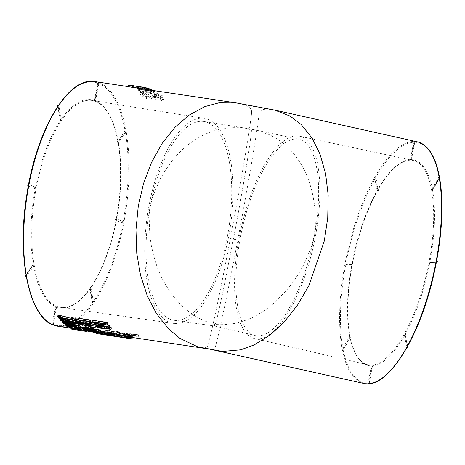 <?xml version="1.0" encoding="UTF-8"?>
<svg xmlns="http://www.w3.org/2000/svg" width="465" height="465" viewBox="0 0 465 465"><rect width="100%" height="100%" fill="white"/><g stroke="black" fill="none" stroke-linecap="round" stroke-linejoin="round"><path stroke-width="0.35" stroke-dasharray="2.33 1.74" d="M148.213 90.384A123.737 49.953 98.6 0 0 147.341 90.018A123.737 49.953 98.6 0 0 146.876 89.844L133.647 87.85A123.737 49.953 98.6 0 0 132.88 87.583L146.109 89.582A123.737 49.953 98.6 0 0 144.772 89.199L149.864 90.634L148.213 90.384L148.527 88.774L147.178 88.228L133.164 85.967L144.394 87.658M251.629 112.67C251.995 109.159 249.269 106.444 243.451 104.515L268.206 109.136C262.504 108.932 259.458 110.571 259.057 114.053C257.622 128.863 247.339 189.656 237.755 239.981L230.326 238.592C239.911 188.273 250.199 127.474 251.629 112.67M203.391 348.209L207.326 347.146C209.692 341.868 220.794 289.451 230.326 238.592M236.575 102.951L243.451 104.515M96.54 330.731L84.857 328.848L99.83 331.109L93.802 330.51L96.54 330.731L96.395 332.359L86.566 330.877M107.264 330.115L121.295 332.12L107.491 330.382L107.27 330.609L108.194 330.824L119.674 332.76L105.305 330.284L107.264 330.115L107.183 331.719L121.22 333.725L106.991 332.039L119.569 334.37L105.206 331.894L107.183 331.719M106.933 332.086L107.026 330.476L120.034 332.626L119.935 334.236L106.95 332.08M111.007 332.434L109.618 332.225L111.431 331.673L112.826 331.882L111.007 332.434L110.879 334.056L109.49 333.841L111.327 333.283L112.722 333.498L110.879 334.056M103.387 331.481L108.345 332.126L103.027 331.673L102.881 333.295L107.839 333.835L103.05 333.376L113.64 335.009C116.564 335.224 113.187 334.608 111.495 334.387L116.605 335.282L108.287 334.411L101.19 333.068L107.839 333.835L107.979 332.213C101.225 331.336 101.428 331.493 108.589 332.678C115.93 333.684 116.948 333.713 111.635 332.766L116.75 333.649L112.757 333.388L101.335 331.446L103.387 331.481L103.253 333.103M115.064 333.422L111.635 332.766L111.495 334.387L114.919 335.044L115.064 333.422M113.344 334.126L99.097 331.777L115.297 333.899L102.899 332.312L113.733 334.091L113.286 334.631M96.546 331.929L105.078 332.969C108.147 333.324 114.593 334.347 111.431 334.178L96.546 331.929L96.435 332.789M112.356 334.492L112.396 334.155L111.408 334.347M129.625 334.126L122.83 332.777L128.27 332.963L132.909 334.033L132.211 334.207L138.64 334.794L129.625 334.126L129.526 335.736L122.748 334.387L128.166 334.556L132.827 335.631L132.118 335.811L138.558 336.393L129.526 335.736M132.967 335.335L121.284 333.417L136.257 335.678L130.235 335.166L132.967 335.335L132.851 336.951L120.83 335.137L132.851 336.951M116.145 334.451L115.965 336.079L126.759 337.706L126.957 336.079L117.523 334.277L132.409 336.526L121.226 334.951L130.636 336.73L116.145 334.451L126.957 336.079L126.759 337.706L116.936 335.968L132.252 338.154M130.915 338.067L121.057 336.579L121.208 334.957L121.04 336.584L130.886 338.322M113.611 334.533L122.219 335.579C125.41 335.945 131.787 336.98 128.497 336.776L113.594 334.678M129.479 337.073L129.514 336.759L128.48 336.922M71.377 327.453L86.676 329.854L71.377 327.453L71.18 328.441M82.439 328.296L69.657 326.564L83.561 328.54M80.846 326.895L77.864 326.447C84.281 327.563 78.132 327.47 75.661 326.302L74.522 326.134C74.906 327.023 65.083 324.698 70.959 325.39L67.181 325.023L71.546 326.186L82.607 327.569L81.701 327.122M74.313 327.023L74.156 327.767M68.483 326.883L68.855 325.314L70.959 325.39L70.575 326.959M77.486 328.017L77.864 326.447L81.026 327.261L80.654 328.836M78.556 325.57L72.116 324.175L65.251 323.518L70.5 324.994L75.278 325.343L74.633 324.93L80.991 326.308M76.835 323.559L75.086 323.158C71.122 322.431 64.449 321.286 63.449 321.879C63.031 322.332 69.151 323.46 72.383 323.902C75.394 324.43 77.562 324.593 78.881 324.39M162.419 101.004L160.059 99.928L160.948 99.097L160.646 97.97L159.419 96.842L155.56 95L156.641 94.674L159.385 95.767L161.983 97.255L163.389 98.76L163.453 100.097L162.419 101.004L162.895 99.533L160.524 98.452L161.407 97.603L161.088 96.458L159.832 95.302L155.967 93.453L157.042 93.116L162.43 95.744L163.849 97.284L163.895 98.656L162.895 99.533M157.926 97.307L158.315 98.307C157.885 101.161 144.103 96.726 145.109 94.505C145.196 92.721 155.903 94.86 157.926 97.307L158.367 95.796L158.768 96.807C158.35 99.708 144.487 95.191 145.539 92.977C145.586 91.157 156.374 93.337 158.367 95.796M147.777 98.08L146.632 98.621L141.459 95.528L140.052 94.023L139.843 93.076L140.854 92.291L143.284 93.151L142.459 93.761L142.796 94.773L146.295 97.359L147.777 98.08L148.248 96.598L147.109 97.156L144.429 95.755L141.883 94.006L140.471 92.477L140.261 91.524L141.25 90.739L143.691 91.605L142.877 92.233L143.226 93.256L144.47 94.447L148.248 96.598M139.192 90.803A123.737 49.953 98.6 0 0 138.448 90.291L145.411 91.343A123.737 49.953 98.6 0 0 143.54 90.222L136.576 89.17A123.737 49.953 98.6 0 0 135.809 88.774L150.695 91.024A123.737 49.953 -81.4 0 1 151.456 91.413L145.19 90.472A123.737 49.953 -81.4 0 1 147.062 91.593L153.334 92.535A123.737 49.953 -81.4 0 1 154.078 93.047L139.192 90.803L139.564 89.228L138.808 88.71L145.772 89.762L143.877 88.623L136.14 87.176L150.131 89.286M133.81 87.53L137.466 88.083A123.737 49.953 98.6 0 0 136.745 88.054L128.369 86.682M136.768 87.897L142.389 88.751L142.627 87.129M130.427 85.31L130.194 86.938L132.403 87.24L132.647 85.612M92.372 320.234L95.093 322.007L102.085 323.349L107.741 323.413M107.055 325.052L101.271 323.634L94.331 323.123L99.469 324.89L104.3 325.076L103.712 324.529L109.996 326.081M103.904 326.354L97.691 325.477L99.841 325.43L99.347 325.111L96.022 325.169L100.289 326.61L111.408 327.825M109.728 326.947L106.77 326.256L109.839 327.482L106.485 327.215M75.179 317.74L75.435 318.13L90.32 320.373M80.852 321.088L78.23 320.17L81.119 320.263L80.852 319.885L76.539 319.81L78.242 320.815L90.111 322.129L87.879 322.076L88.152 322.443L91.89 322.495M89.948 321.478L83.898 320.926M91.559 323.535C88.681 322.727 77.481 321.019 78.12 321.867L80.462 322.884C83.479 323.495 92.198 325.169 93.459 324.465M84.299 325.32L85.357 326.308L84.084 326.116M82.043 325.808L85.955 326.831L97.284 328.302M97.051 329.208L86.072 326.924L87.176 327.802L84.142 327.505L99.115 329.766M99.004 330.214L95.825 329.575L98.83 330.551L95.435 330.103L84.74 327.935L86.246 328.906L87.815 329.139L86.734 328.464C91.396 329.423 99.434 331.318 100.481 330.662M95.476 331.307L95.842 329.726L98.964 330.516L98.609 332.097M100.597 331.324L97.737 330.789L100.777 331.65L97.388 331.19L86.659 329.139L89.774 330.185L88.664 329.621C93.337 330.528 101.434 332.26 102.422 331.795M97.429 332.504L97.766 330.911L100.911 331.632L100.58 333.231M58.113 315.038L59.369 316.88L61.02 317.13L60.032 315.689L74.22 319.077M71.412 317.136L72.29 318.432L71.069 318.13M73.825 320.28L62.944 317.647L63.897 318.909L62.595 318.717M60.531 318.589L64.443 319.595L65.92 319.821L65.612 319.438L75.801 320.978M75.487 321.989L61.148 319.211L66.257 320.495L66.838 321.164L62.415 320.676L62.734 321.024L77.126 322.559M410.95 159.646L414.239 142.244L414.745 142.4L413.635 142.255L410.345 159.664L411.455 159.809L410.345 159.664M439.309 176.154A0.825 0.494 29.2 0 0 439.204 176.125L432.252 188.558A0.825 0.494 -150.8 0 1 433.078 189.522A0.825 0.494 -150.8 0 1 432.467 189.685L432.252 188.558M352.54 262.998L345.995 263.173A0.825 0.767 -91.5 0 1 345.867 264.8A0.825 0.767 -91.5 0 1 345.693 264.783L352.238 264.608A0.825 0.767 88.5 0 0 353.15 263.876A0.825 0.767 88.5 0 0 352.54 262.998L352.238 264.608M377.842 190.016L375.54 177.833A0.825 0.587 -10.7 0 1 374.895 178.984L377.202 191.167A0.825 0.587 169.3 0 0 377.842 190.016L377.202 191.167M429.788 262.527L436.333 262.353A0.825 0.767 88.5 0 0 436.373 262.365L429.962 262.545A0.825 0.767 -91.5 0 1 429.788 262.527L430.09 260.917A0.825 0.767 -91.5 0 1 429.962 262.545M407.497 346.565A0.825 0.587 169.3 0 0 407.433 346.547L405.125 334.364A0.825 0.587 -10.7 0 1 404.486 335.515L405.125 334.364M371.378 365.879L368.088 383.282L369.198 383.433L368.699 383.27L371.983 365.862L372.488 366.025L371.378 365.879L371.983 365.862M349.86 335.846L342.908 348.273A0.825 0.494 -150.8 0 1 343.734 349.238A0.825 0.494 -150.8 0 1 343.124 349.401L350.075 336.974A0.825 0.494 29.2 0 0 350.686 336.811A0.825 0.494 29.2 0 0 349.86 335.846L350.075 336.974M432.467 189.685L439.419 177.252A0.825 0.494 29.2 0 0 439.518 177.27M436.682 260.755A0.825 0.767 88.5 0 0 436.635 260.743L430.09 260.917M404.486 335.515L406.788 347.698A0.825 0.587 169.3 0 0 406.858 347.71M35.166 188.802A0.825 0.75 111.4 0 1 35.02 188.761L28.289 186.122A0.825 0.75 -68.6 0 0 28.342 186.128L35.166 188.802L35.323 187.994L35.474 187.192L28.65 184.518A0.825 0.75 -68.6 0 0 28.592 184.512M26.255 276.599A0.825 0.581 -145.5 0 0 26.348 276.617L33.497 266.201L33.271 264.887L26.116 275.303A0.825 0.581 -145.5 0 0 26.028 275.297M53.289 324.471L56.579 307.063L55.945 306.819L52.661 324.221L52.167 324.192L53.289 324.471L52.655 324.221A123.08 49.691 -81.4 0 1 26.348 276.617L26.116 275.303A123.08 49.691 -81.4 0 1 28.348 186.128L28.65 184.518A123.08 49.691 -81.4 0 1 58.108 106.014L60.607 120.208L61.27 119.243L58.77 105.044A0.825 0.482 -10 0 0 58.637 105.032M94.912 100.597L95.546 100.847L98.83 83.444L98.202 83.194L94.912 100.597L94.418 100.568L95.546 100.847M93.384 301.657L90.884 287.457L90.553 287.94L90.222 288.422L92.721 302.622A0.825 0.482 170 0 1 92.244 302.279A0.825 0.482 170 0 1 93.384 301.657L92.721 302.622A123.08 49.691 -81.4 0 1 53.289 324.465M58.77 105.049A123.08 49.691 -81.4 0 1 98.202 83.194L98.83 83.444A123.08 49.691 -81.4 0 1 125.143 131.049L117.988 141.465L118.22 142.778L125.376 132.362A0.825 0.581 34.5 0 1 125.143 131.049L125.376 132.362A123.08 49.691 -81.4 0 1 123.144 221.538L116.32 218.864L116.018 220.474L122.841 223.148A0.825 0.75 111.4 0 1 123.144 221.538L122.841 223.148A123.08 49.691 -81.4 0 1 93.384 301.651M268.206 109.136L274.652 110.066M217.254 350.808L214.749 348.529C217.806 340.153 227.588 293.804 237.755 239.981M207.477 122.452A100.539 40.589 98.6 0 0 204.025 121.505A100.539 40.589 98.6 0 0 148.742 214.842A100.539 40.589 98.6 0 0 174.038 320.327A100.539 40.589 98.6 0 0 228.315 231.303A100.539 40.589 98.6 0 0 207.477 122.452M208.053 119.389A103.66 41.85 98.6 0 0 204.478 118.412A103.66 41.85 98.6 0 0 147.492 214.656A103.66 41.85 98.6 0 0 173.561 323.419A103.66 41.85 98.6 0 0 229.536 231.646A103.66 41.85 98.6 0 0 208.053 119.389M290.247 306.307A100.539 36.067 -77.5 0 0 318.374 202.757A100.539 36.067 -77.5 0 0 298.949 139.238A100.539 36.067 -77.5 0 0 242.021 229.565A100.539 36.067 -77.5 0 0 255.262 335.509A100.539 36.067 -77.5 0 0 261.865 335.393A100.539 36.067 -77.5 0 0 290.247 306.307M290.654 308.452A103.66 37.188 -77.5 0 0 319.653 201.7A103.66 37.188 -77.5 0 0 299.634 136.193A103.66 37.188 -77.5 0 0 240.922 229.321A103.66 37.188 -77.5 0 0 254.588 338.561A103.66 37.188 -77.5 0 0 290.654 308.452M204.025 121.505L251.263 129.09L251.414 129.508C251.989 133.874 244.282 181.24 234.697 232.279L223.09 291.166L217.358 316.979C215.987 322.373 215.045 325.39 214.534 326.041L214.365 324.361C219.317 324.925 224.979 324.797 231.332 323.971C235.435 323.477 240.591 322.111 246.805 319.868C251.059 318.333 255.965 315.845 261.51 312.416C265.242 310.143 269.88 306.644 275.42 301.925L288.062 288.591L293.88 280.953L299.169 272.816L304.122 264.039L311.788 245.927L313.962 236.162L315.45 226.339L314.741 206.751L313.259 197.439C310.823 184.901 306.801 173.881 301.198 164.383C297.67 158.716 294.508 154.374 291.718 151.363C287.678 146.94 283.906 143.54 280.418 141.157C275.309 137.681 270.897 135.239 267.177 133.827L251.263 129.09L298.949 139.238M251.263 129.09C241.405 127.346 228.914 126.939 219.172 129.468C208.675 132.101 201.723 135.053 189.441 143.737C184.25 147.667 179.984 151.613 176.654 155.56L170.771 162.581L165.435 170.207L160.565 178.368L152.712 196.346L150.555 205.995C150.021 208.727 149.126 213.29 149.085 215.812L149.823 235.86L151.346 245.607L153.467 255.053L156.263 264.242C157.78 269.27 160.251 274.955 163.668 281.313C171.021 294.258 175.997 300.32 184.843 308.4C189.325 312.265 193.905 315.468 198.59 318.008C203.699 320.722 208.959 322.844 214.365 324.361M57.986 105.985A0.825 0.482 -10 0 0 58.108 106.008L58.77 105.044M436.333 262.353A123.08 44.152 102.5 0 1 407.433 346.541L406.788 347.698A123.08 44.152 102.5 0 1 368.699 383.265L368.088 383.288A123.08 44.152 102.5 0 1 343.124 349.401L342.908 348.273A123.08 44.152 102.5 0 1 345.693 264.783L345.995 263.173A123.08 44.152 102.5 0 1 374.895 178.984L375.54 177.833A123.08 44.152 102.5 0 1 413.635 142.261L414.239 142.244A123.08 44.152 102.5 0 1 439.204 176.125L439.419 177.252A123.08 44.152 102.5 0 1 436.635 260.743M117.988 141.465A0.825 0.581 -145.5 0 0 118.22 142.778M116.32 218.864A0.825 0.75 -68.6 0 0 116.018 220.474M90.884 287.457A0.825 0.482 -10 0 0 89.745 288.085A0.825 0.482 -10 0 0 90.222 288.422M60.607 120.208A0.825 0.482 170 0 1 60.125 119.865A0.825 0.482 170 0 1 61.27 119.243M35.02 188.761A0.825 0.75 111.4 0 1 35.474 187.192M56.579 307.063L55.945 306.819M33.497 266.201A0.825 0.581 34.5 0 1 33.271 264.887M156.641 94.674L157.042 93.116M155.56 95L155.967 93.453M160.059 99.928L160.524 98.452M155.885 95.418C152.741 93.529 150.178 92.965 148.201 93.727C147.562 95.081 155.932 97.685 156.118 96.011L155.885 95.418L155.444 96.935C152.305 95.058 149.747 94.5 147.771 95.255C147.161 96.61 155.484 99.161 155.67 97.516L155.444 96.935M143.284 93.151L143.691 91.605M140.854 92.291L141.25 90.739M146.632 98.621L147.109 97.156M145.411 91.343L145.772 89.762M143.54 90.222L143.877 88.623M136.576 89.17L136.913 87.571M135.809 88.774L136.14 87.176M150.695 91.024L150.898 90.03M151.456 91.413L151.799 89.821L145.528 88.873L147.422 90.012L153.694 90.954L154.45 91.477L139.564 89.228M145.19 90.472L145.528 88.873M147.062 91.593L147.422 90.012M153.334 92.535L153.694 90.954M154.078 93.047L154.45 91.477M138.448 90.291L138.808 88.71M146.109 89.582L146.399 87.961L145.045 87.577M149.864 90.634L150.009 89.896M150.183 89.024L148.527 88.774M146.876 89.844L147.178 88.228M133.647 87.85L133.943 86.234M132.88 87.583L133.164 85.967M145.016 87.751L146.399 87.961M137.466 88.083L137.686 86.455M136.96 86.42L130.247 85.252M94.29 320.891L105.875 322.634L105.125 323.262C102.021 323.036 93.907 322.018 94.29 320.891L93.802 322.338M105.561 324.477L105.875 322.634L105.381 324.082M103.712 324.529L103.247 326.006M95.97 323.564L95.959 323.477C96.365 322.977 102.149 323.756 102.748 324.709C100.859 325 98.597 324.622 95.97 323.564L95.505 325.047M104.451 326.901L104.009 328.412M106.77 326.256L106.595 326.843M106.747 326.5L106.299 327.999M103.37 326.273L103.224 326.767M99.841 325.43L99.394 326.93M99.347 325.111L98.894 326.604M75.435 318.13L74.941 319.577M87.879 322.076L87.635 322.844M88.152 322.443L87.687 323.925M80.852 319.885L80.672 320.437L80.852 319.885M90.896 324.221L82.572 323.036L79.8 322.204L85.432 322.687C90.169 323.437 92.279 323.919 91.774 324.122L90.896 324.221L90.448 325.721M82.311 326.041L81.91 327.593M85.618 326.54L85.217 328.092M85.955 326.831L85.56 328.383M87.437 327.052L87.036 328.604M87.1 326.761L86.699 328.313M85.357 326.308L84.95 327.854M86.833 326.529L86.06 325.82L93.709 327.569L86.833 326.529L86.426 328.081M86.06 325.82L85.647 327.36M93.709 327.569L93.308 329.115M95.528 329.057L88.652 328.023L87.844 327.389L95.528 329.057L95.151 330.627M88.652 328.023L88.269 329.592M87.844 327.389L87.455 328.953M84.142 327.505L83.764 329.075M87.449 328.005L87.071 329.575M87.798 328.261L87.426 329.83M89.28 328.482L88.908 330.057M88.925 328.226L88.548 329.801M87.548 327.145L87.153 328.703M86.072 326.924L85.676 328.482M87.176 327.802L86.792 329.365M83.863 327.302L83.723 327.866M86.246 328.906L85.897 330.493M87.815 329.139L87.466 330.731M86.734 328.464L86.374 330.045M95.825 329.575L95.453 331.15M84.74 327.935L84.368 329.511M88.21 329.947L87.885 331.551M89.774 330.185L89.454 331.783M88.664 329.621L88.327 331.22M97.737 330.789L97.394 332.382M86.659 329.139L86.316 330.731M61.02 317.13L60.909 317.479M60.032 315.689L59.537 317.13M72.563 318.827L72.087 320.286M72.29 318.432L71.808 319.891M59.369 316.88L58.886 318.345M72.249 320.17L65.373 319.135L64.681 318.217L72.249 320.17L71.79 321.658M65.373 319.135L65.123 319.932M64.681 318.217L64.205 319.688M60.828 318.717L60.369 320.205M64.135 319.217L63.676 320.705M64.443 319.595L63.984 321.088M65.92 319.821L65.466 321.315M65.612 319.438L65.152 320.926M64.42 317.868L64.275 318.327M62.944 317.647L62.839 317.967M63.897 318.909L63.432 320.397M73.499 321.867L68.431 321.338L67.977 320.821L73.499 321.867L73.052 323.373M73.528 321.896L73.081 323.402M68.431 321.338L67.983 322.85M67.977 320.821L67.53 322.326M62.734 321.024L62.304 322.547M61.148 319.211L60.694 320.705M61.461 319.583L61.008 321.083M66.257 320.495L65.809 322.001M66.838 321.164L66.396 322.675M62.415 320.676L62.229 321.315M67.902 322.262C73.464 323.018 76.58 323.628 77.242 324.099C76.19 324.338 66.745 323.053 65.164 322.175L67.902 322.262L67.472 323.785M74.633 324.93L74.231 326.482M66.914 323.907L66.896 323.843C67.233 323.495 72.982 324.303 73.708 325.018C71.906 325.145 69.64 324.773 66.914 323.907L66.518 325.459M75.667 326.599L75.301 328.174M77.858 326.285L77.626 327.226M75.661 326.302L75.545 326.767M70.424 325.145L70.046 326.709M84.636 328.825L84.473 329.58M84.444 328.714L84.351 329.168M80.323 327.808L79.968 329.394M78.666 327.558L78.312 329.144M81.363 328.197L81.015 329.79M69.349 326.384L69.128 327.377M69.657 326.564L69.314 328.156M86.676 329.854L86.484 330.83M86.484 329.772L86.327 330.557M82.346 328.929L82.014 330.534M80.683 328.679L80.358 330.284M83.398 329.267L83.072 330.871M71.703 327.598L71.383 329.203M119.836 335.416L119.633 337.049L122.028 337.212C125.201 337.573 131.618 338.607 128.282 338.404M114.006 334.538L113.797 336.166L119.633 337.049M113.396 336.16L113.797 336.166M121.493 335.666L127.486 336.433L121.493 335.666L121.284 337.299L127.288 338.061L121.284 337.299M127.236 336.532L127.032 338.165L127.236 336.532M117.523 334.277L117.366 335.904M132.409 336.526L132.316 337.503M132.019 336.584L131.932 337.445M131.066 336.689L130.996 337.299M130.636 336.73L130.578 337.235M115.75 334.48L115.564 336.114L115.965 336.079M129.346 338.189L115.564 336.114M117.099 334.341L116.936 335.968M121.284 333.417L121.167 335.033M136.257 335.678L136.146 337.294M136.059 335.742L135.943 337.358M131.891 335.416L131.769 337.038M130.235 335.166L130.113 336.788M120.947 333.521L120.83 335.137M138.64 334.794L138.558 336.393M138.268 334.945L138.181 336.555M132.211 334.207L132.118 335.811M124.428 334.527L124.399 334.568C125.469 335.114 128.7 335.445 128.247 335.393L131.24 335.48C132.281 335.399 126.567 334.3 124.428 334.527L124.486 332.963C124.696 333.335 130.456 334.271 131.328 333.876C129.596 333.236 127.329 332.917 124.515 332.917M102.753 332.812L102.544 334.445L104.892 334.597C107.944 334.951 114.431 335.974 111.216 335.806M96.918 331.934L96.714 333.568L102.544 334.445M96.331 333.562L96.714 333.568M104.404 333.062L110.362 333.824L104.404 333.062L104.201 334.695L110.164 335.451L104.201 334.695M110.153 333.928L109.949 335.561L110.153 333.928M99.423 331.743L99.254 333.37L115.14 335.521L102.759 333.94L113.158 335.753M115.297 333.899L115.14 335.521M114.907 333.957L114.745 335.585M102.934 332.312L102.759 333.94M102.899 332.312L102.73 333.946M113.733 334.091L113.553 335.724M112.222 335.602L99.254 333.37M99.097 331.777L98.923 333.411M111.989 332.678L111.856 334.3M108.345 332.126L108.217 333.742M111.431 331.673L111.327 333.283M112.826 331.882L112.722 333.498M109.618 332.225L109.49 333.841M120.941 332.272L120.853 333.876M119.674 332.76L119.569 334.37M121.295 332.12L121.22 333.725M84.857 328.848L84.711 330.47L96.395 332.359M99.83 331.109L99.69 332.731M99.632 331.15L99.487 332.777M95.465 330.76L95.308 332.388M93.802 330.51L93.651 332.138M84.52 328.924L84.374 330.545L84.711 330.47M86.478 330.865L84.374 330.545M57.887 326.273A123.737 49.953 98.6 0 0 124.841 216.963A123.737 49.953 98.6 0 0 99.231 82.764A123.737 49.953 98.6 0 0 94.796 81.567M432.357 189.121A105.305 37.775 -77.5 0 0 410.647 159.652A105.305 37.775 -77.5 0 0 377.522 190.592A105.305 37.775 -77.5 0 0 352.389 263.8A105.305 37.775 -77.5 0 0 349.971 336.41A105.305 37.775 -77.5 0 0 371.68 365.874A105.305 37.775 -77.5 0 0 404.806 334.94A105.305 37.775 -77.5 0 0 429.939 261.725A105.305 37.775 -77.5 0 0 432.357 189.121M35.323 187.994A105.305 42.513 98.6 0 0 33.387 265.544A105.305 42.513 98.6 0 0 56.265 306.941A105.305 42.513 98.6 0 0 90.553 287.94A105.305 42.513 98.6 0 0 116.169 219.672A105.305 42.513 98.6 0 0 118.104 142.121A105.305 42.513 98.6 0 0 95.226 100.725A105.305 42.513 98.6 0 0 60.938 119.726A105.305 42.513 98.6 0 0 35.323 187.994M417.448 141.848A123.737 44.39 -77.5 0 0 345.001 263.853A123.737 44.39 -77.5 0 0 363.676 383.41M95.697 101.457A104.642 42.245 -81.4 0 1 117.383 214.772A104.642 42.245 -81.4 0 1 60.874 307.417A104.642 42.245 -81.4 0 1 34.561 197.619A104.642 42.245 -81.4 0 1 92.087 100.469A104.642 42.245 -81.4 0 1 95.697 101.457M404.126 334.352A104.642 37.537 102.5 0 1 367.722 364.752A104.642 37.537 102.5 0 1 353.929 254.477A104.642 37.537 102.5 0 1 413.193 160.46A104.642 37.537 102.5 0 1 429.102 261.597A104.642 37.537 102.5 0 1 404.126 334.352M141.633 88.635L141.877 87.007M140.57 88.536L140.796 86.903M131.729 87.147L131.984 85.519M95.093 322.007L94.61 323.466M105.125 323.262L104.875 324.006M101.271 323.634L100.795 325.105M78.242 320.815L77.777 322.297M80.021 324.39L80.462 322.884M87.647 328.482L87.281 330.063M89.571 329.668L89.35 330.685M74.882 323.878L75.086 323.158M72.116 324.175L71.709 325.721M122.219 335.579L122.028 337.212M105.078 332.969L104.892 334.597M69.006 327.953L102.434 332.992M128.375 86.635L130.002 86.879M132.432 87.246L133.821 87.455M204.478 118.412L92.087 100.469L95.581 101.428C100.161 103.218 104.276 107.014 107.915 112.797C113.693 122.167 117.535 135.274 119.441 152.125C122.214 179.961 119.621 208.925 111.658 239.016C106.903 256.267 100.917 270.874 93.709 282.842C82.683 300.495 71.738 308.684 60.874 307.417L173.561 323.419M254.588 338.561L367.722 364.752C359.736 362.793 353.981 353.993 350.459 338.346C347.657 324.971 347.099 308.807 348.773 289.84C351.778 259.319 359.044 230.913 370.57 204.617C375.395 193.905 380.515 184.907 385.927 177.624C395.913 164.552 405.003 158.832 413.193 160.46L299.634 136.193M174.038 320.327L214.534 326.041L255.262 335.509M117.43 141.656L124.579 131.24M115.872 220.433L122.696 223.107M94.418 100.568L97.708 83.165M89.745 288.085L92.244 302.279M60.125 119.865L57.747 106.346M55.457 306.79L52.167 324.192M32.707 265.079L25.964 274.902M343.734 349.238L350.686 336.811M407.753 346.1L405.614 334.783M439.617 177.833L433.078 189.522M369.198 383.433L372.488 366.025M376.028 178.252L378.33 190.435M345.867 264.8L352.412 264.626M414.745 142.4L411.455 159.809M163.988 98.429L163.535 99.899M161.402 97.615L160.948 99.091M158.768 96.813L158.321 98.301M145.533 92.971L145.109 94.511M148.201 93.721L147.771 95.249M156.112 96.022L155.67 97.522M142.877 92.239L142.453 93.785M140.261 91.524L139.843 93.076M104.3 325.076L103.835 326.564M95.494 324.959L95.959 323.477M102.283 326.198L102.748 324.709M109.839 327.482L109.397 328.993M103.358 326.366L102.916 327.877M97.691 325.477L97.249 326.982M96.022 325.169L95.866 325.698M78.23 320.17L77.754 321.641M90.111 322.129L89.64 323.605M79.346 323.698L79.8 322.204M91.32 325.622L91.774 324.122M77.969 322.35L78.12 321.867M63.24 322.646L63.449 321.879M76.824 325.634L77.242 324.099M64.74 323.704L65.164 322.175M65.251 323.518L65.077 324.204M75.278 325.343L74.882 326.901M66.495 325.395L66.896 323.843M73.313 326.575L73.708 325.018M67.181 325.023L66.96 325.942M127.555 338.148L127.753 336.515M122.83 332.777L122.743 334.387M132.909 334.033L132.827 335.631M124.399 334.568L124.486 332.963M131.24 335.48L131.328 333.876M110.443 335.538L110.641 333.911M116.75 333.649L116.61 335.277M101.335 331.446L101.19 333.068M105.305 330.284L105.212 331.888"/><path stroke-width="0.7" d="M274.652 110.066L290.16 116.081L301.25 124.556L312.114 138.14L320.06 154.241L325.64 173.887L328.174 195.004L327.732 217.882L324.308 240.934L308.981 285.347L297.838 304.656L284.411 321.792L270.339 334.823L254.221 344.925L240.736 349.843L222.415 351.459L197.666 346.832L203.391 348.209C210.285 349.203 210.18 349.186 217.254 350.813L363.676 383.41A123.737 44.39 -77.5 0 0 436.129 261.411A123.737 44.39 -77.5 0 0 417.448 141.848C430.166 145.417 438.018 160.762 441 187.889C443.471 214.208 440.901 243.834 433.293 276.768C418.942 339.502 386.642 389.897 363.676 383.41M197.666 346.832L180.129 338.526L168.615 328.941L156.449 313.567L147.411 296.24L140.546 275.327L136.762 253.274L135.966 229.774L138.262 206.268L143.516 183.57L151.671 162.134L162.116 143.441L175.009 127.241L188.935 115.21L204.786 106.601L218.974 102.812L236.575 102.951M83.561 328.54L82.439 328.296M81.701 327.122L80.846 326.895M80.654 326.029L80.259 327.587L71.709 325.721L64.856 325.07L70.093 326.558L74.882 326.901L74.231 326.482L80.602 327.872L80.991 326.308L78.556 325.57M78.463 325.93L74.656 324.68L67.727 323.553L63.025 323.408C63.624 324.064 67.896 324.797 67.814 324.768L72.308 325.488C80.021 326.378 75.284 326.046 78.463 325.93L78.881 324.39L76.835 323.559M132.676 85.618L128.602 85.049L128.369 86.682L133.054 87.501A123.737 49.953 -81.4 0 1 133.81 87.53L134.03 85.903L132.647 85.612L142.627 87.124M141.877 87.007L136.96 86.42L136.745 88.054L235.906 102.852L275.263 110.199L417.448 141.848M107.252 324.872L107.741 323.413L107.258 322.478L92.372 320.234L91.878 321.675L94.61 323.466L101.608 324.814L107.252 324.872L106.764 323.919L91.878 321.675M109.699 325.709L109.234 327.191L100.795 325.105L93.866 324.599L98.993 326.384L103.835 326.564L103.247 326.006L109.537 327.569L109.996 326.081L109.699 325.709L107.055 325.052M106.485 327.215L103.37 326.273L102.91 327.877L97.261 326.982L99.394 326.93L98.894 326.604L95.581 326.668L99.841 328.127L110.972 329.342L106.316 327.755L109.385 328.999L102.922 327.779M110.966 329.342L111.408 327.825L109.728 326.947M89.826 321.821L90.32 320.373L90.065 319.984L75.179 317.74L74.685 319.182L74.941 319.577L89.826 321.821L89.571 321.425L74.685 319.182M87.635 322.844L87.687 323.925L91.413 323.971L91.89 322.495L89.948 321.478M83.898 320.926L80.852 321.088M93.006 325.965L93.459 324.465L91.559 323.535M84.084 326.116L82.043 325.808L81.91 327.593L96.883 329.848L85.357 327.081L83.88 326.86L84.95 327.854L81.642 327.354M96.883 329.848L97.075 328.116L84.299 325.32L83.88 326.86M88.954 329.859L98.737 331.336L99.115 329.766L97.051 329.208M100.353 332.411L100.707 330.824L99.004 330.214M102.323 333.533L102.655 331.929L100.597 331.324M71.069 318.13L58.113 315.038L57.619 316.473L58.886 318.345L60.543 318.595L59.537 317.13L73.737 320.536L72.575 318.827L70.918 318.577L71.808 319.891L57.619 316.473M73.737 320.536L74.22 319.077L73.069 317.386L71.412 317.136L70.918 318.577M62.595 318.717L60.601 318.415L60.369 320.205L65.466 321.315L65.152 320.926L75.342 322.466L63.943 319.333L62.467 319.112L63.432 320.397L60.125 319.897M75.342 322.466L75.801 320.978L73.825 320.28M76.865 322.257L76.417 323.762L60.694 320.705L65.809 322.001L66.396 322.675L61.973 322.187L62.304 322.547L76.684 324.064L77.126 322.559L75.487 321.989M222.415 351.459L217.62 350.901M436.333 262.353L436.635 260.743M58.637 105.032A0.825 0.482 -10 0 0 57.625 105.671A0.825 0.482 -10 0 0 57.986 105.985M28.592 184.512A0.825 0.75 -68.6 0 0 28.289 186.116L28.196 186.087M26.028 275.297A0.825 0.581 -145.5 0 0 26.255 276.599M406.858 347.71A0.825 0.587 169.3 0 0 407.497 346.565M439.518 177.27A0.825 0.494 29.2 0 0 440.029 177.089A0.825 0.494 29.2 0 0 439.309 176.154M436.507 262.37L436.373 262.376A0.825 0.767 88.5 0 0 436.682 260.755M150.898 90.03L151.026 89.42L151.724 90.158M150.131 89.286L151.026 89.42M144.772 89.199L145.045 87.577L150.183 89.024L150.009 89.896M146.44 89.356L146.696 87.827M144.394 87.658L145.016 87.751M133.054 87.501L133.269 85.868L134.03 85.903M130.427 85.31L132.635 85.688M136.96 86.42L141.854 87.002M128.596 85.054L133.269 85.868M107.258 322.478L106.764 323.919M105.381 324.082L104.637 324.721C100.789 324.704 97.179 323.907 93.802 322.338L105.381 324.082L105.549 324.471M109.537 327.569L109.234 327.191M95.505 325.047L95.499 324.959C96.784 324.529 99.882 325.244 99.44 325.157L102.283 326.198C103.207 326.692 97.4 326.186 95.505 325.047L95.546 324.901M106.595 326.843L106.316 327.755M104.503 326.447L104.055 327.953M99.533 326.471L99.394 326.93M90.065 319.984L89.571 321.425M81.119 320.263L80.643 321.728L80.369 321.344L76.057 321.286L77.777 322.297L87.408 323.559M91.413 323.971L77.771 321.646L80.643 321.728M80.672 320.437L80.369 321.344L80.672 320.437M90.448 325.721C88.478 325.57 79.259 324.332 79.364 323.704C79.492 323.192 91.326 324.942 91.309 325.622L90.448 325.721L90.588 325.244M80.021 324.39L90.181 326.041L93.023 325.971C93.273 325.454 90.599 324.75 84.996 323.855C80.451 323.128 78.004 322.966 77.667 323.361L80.021 324.39M97.075 328.116L96.674 329.662M85.775 325.547L85.357 327.081M86.56 327.569L86.426 328.081L85.647 327.36L93.308 329.115L86.426 328.081M88.379 329.156L88.269 329.592L87.455 328.953L95.151 330.627L88.269 329.592M83.863 327.302L83.764 329.075L88.908 330.057M98.894 329.604L98.516 331.173L87.153 328.703L85.676 328.482L86.792 329.365L83.485 328.865M87.234 328.395L87.153 328.703M87.559 330.301L87.466 330.731L86.374 330.045C91.03 331.004 99.068 332.911 100.12 332.243L95.453 331.15L98.574 332.091M95.476 331.307L98.475 332.138L95.081 331.69L84.368 329.511L85.897 330.493L87.466 330.731M100.318 332.405L100.481 330.662M95.523 330.848L95.453 331.15M84.45 329.179L84.368 329.511M89.518 331.458L89.454 331.783L88.327 331.22C92.994 332.126 101.091 333.864 102.085 333.393L97.394 332.382L100.545 333.219M97.429 332.504L100.446 333.254L97.057 332.789L86.316 330.731L89.454 331.783M102.294 333.527L102.422 331.795M61.02 317.13L60.543 318.595M73.069 317.386L72.575 318.827M59.764 315.282L59.27 316.723M65.123 319.932L64.908 320.618L64.205 319.688L71.79 321.658L64.908 320.618M65.565 320.99L65.466 321.315M75.615 320.734L75.15 322.222M64.42 317.868L63.943 319.333M62.944 317.647L62.467 319.112M73.052 323.373L67.983 322.85L67.53 322.326L73.052 323.373M68.105 322.437L67.983 322.85M76.684 324.064L76.417 323.762M60.828 320.275L60.694 320.705M62.229 321.315L61.973 322.187M67.472 323.785C68.971 323.919 76.202 325.023 76.818 325.628L65.524 324.047L64.74 323.704L67.472 323.785M80.602 327.872L80.259 327.587M66.518 325.459L66.501 325.401C67.71 325.14 70.825 325.785 70.389 325.703L73.307 326.575C74.266 326.971 68.535 326.36 66.518 325.459L66.542 325.361M77.626 327.226L77.486 328.017L80.648 328.842M70.081 326.558L66.803 326.593L71.128 327.761L82.241 329.15L77.475 327.848M75.661 326.302L75.284 327.872L74.15 327.703C74.545 328.616 64.751 326.279 70.575 326.959L70.046 326.709M77.486 328.017C80.189 328.511 80.968 328.79 79.835 328.865L75.284 327.872M74.313 327.023L74.15 327.703M70.651 326.651L70.575 326.959L68.495 326.883M84.473 329.58L84.293 330.417L79.968 329.394L69 327.976L84.293 330.417M84.444 328.714L84.101 330.307M80.038 329.086L79.968 329.394M78.382 328.836L78.312 329.144M69.128 327.377L69 327.976M86.484 330.83L86.362 331.464L71.058 329.057L86.362 331.464M86.327 330.557L86.165 331.376M82.107 330.086L82.014 330.534M80.451 329.836L80.358 330.284M71.18 328.441L71.058 329.057M128.497 336.776L128.282 338.404L113.396 336.16L113.611 334.533M129.514 336.759L129.316 338.392L128.282 338.404M132.316 337.503L132.252 338.154L130.915 338.067M131.932 337.445L131.851 338.212M130.996 337.299L130.886 338.322L129.346 338.189M130.636 336.73L130.45 338.357M111.431 334.178L111.216 335.806L96.331 333.562L96.435 332.789M112.193 335.782L111.216 335.806M113.344 334.126L113.158 335.753L112.222 335.602M113.553 335.724L113.158 335.753M57.887 326.273L53.004 324.919C28.388 316.188 16.635 255.657 26.912 194.103C36.549 129.665 68.343 76.121 94.796 81.567A123.737 49.953 98.6 0 0 27.912 190.47A123.737 49.953 98.6 0 0 53.132 324.954A123.737 49.953 98.6 0 0 57.887 326.273L69.006 327.953M128.881 86.81L129.096 85.182M104.875 324.006L104.637 324.721M100.917 324.715L100.795 325.105M87.344 329.772L87.281 330.063M89.35 330.685L89.228 331.26M74.656 324.68L74.882 323.878M71.79 325.413L71.709 325.721M102.434 332.992L202.874 348.14M94.796 81.567L128.375 86.635M133.821 87.455L136.768 87.897M57.747 106.346L57.625 105.671M25.964 274.902L25.558 275.495M407.915 346.966L407.753 346.1M440.029 177.089L439.617 177.833M144.197 89.018L144.435 87.391M94.331 323.123L93.866 324.599M103.957 326.186L103.835 326.564M96.022 325.169L95.575 326.668M76.539 319.81L76.062 321.274M77.667 323.361L78.12 321.867M63.025 323.408L63.24 322.646M65.077 324.204L64.85 325.07M82.607 327.569L82.241 329.144M66.96 325.942L66.803 326.593M112.396 334.155L112.199 335.782"/></g></svg>
